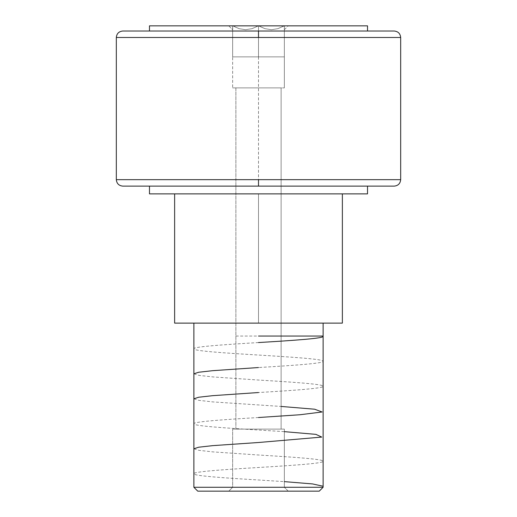 <?xml version="1.0" encoding="UTF-8"?>
<svg xmlns="http://www.w3.org/2000/svg" width="517" height="517" viewBox="0 0 517 517"><rect width="100%" height="100%" fill="white"/><g stroke="black" fill="none" stroke-linecap="round" stroke-linejoin="round"><path stroke-width="0.39" stroke-dasharray="2.58 1.94" d="M116.325 37.483L258.5 37.483L258.5 31.02L122.787 31.02L394.212 31.02L258.5 31.02L258.5 37.483L400.675 37.483L116.325 37.483M394.212 186.12L258.5 186.12L258.5 179.657L116.325 179.657L258.5 179.657L258.5 186.12L122.787 186.12L394.212 186.12L122.787 186.12M281.119 429.11L235.881 429.11L235.881 87.89L281.119 87.89L281.119 429.11L232.65 429.11L284.35 429.11L284.35 487.272L232.65 487.272L232.65 429.11L232.65 487.272L284.35 487.272L288.228 491.15L228.773 491.15L232.65 487.272L228.773 491.15L258.5 491.15L197.752 491.15L319.248 491.15L228.773 491.15L288.228 491.15L284.35 487.272L232.65 487.272L284.35 487.272L284.35 429.11L232.65 429.11L281.119 429.11L281.119 87.89L258.5 87.89L284.35 87.89L232.65 87.89L232.65 56.87L284.35 56.87L284.35 87.89L284.35 25.85L288.228 25.85L284.137 25.85L284.35 29.727L284.35 25.85L288.228 25.85L149.478 25.85L367.522 25.85L258.5 25.85L264.924 28.661L271.47 29.727L278.01 28.635L284.137 25.85L277.926 28.661L271.38 29.727L264.84 28.635L258.713 25.85L284.137 25.85L278.01 28.635L271.47 29.727L264.924 28.661L258.713 25.85L228.773 25.85L232.65 29.727L232.65 25.85L228.773 25.85L258.5 25.85L232.863 25.85L239.074 28.661L245.62 29.727L252.16 28.635L258.287 25.85L252.076 28.661L245.53 29.727L238.99 28.635L232.863 25.85L258.287 25.85L252.16 28.635L245.62 29.727L239.074 28.661L232.863 25.85L232.65 29.727L228.773 25.85L232.65 25.85L232.65 56.87L232.65 25.85L232.65 56.87L258.5 56.87L258.5 25.85L258.5 56.87L284.35 56.87L284.35 25.85L284.35 56.87L258.5 56.87L258.5 25.85L264.84 28.635L271.38 29.727L277.926 28.661L284.35 25.85L284.35 56.87L232.65 56.87L232.65 25.85L238.99 28.635L245.53 29.727L252.076 28.661L258.5 25.85L258.5 56.87L284.35 56.87L232.65 56.87L271.425 56.87L232.65 56.87L232.65 87.89L284.35 87.89L235.881 87.89L281.119 87.89L235.881 87.89L235.881 429.11L281.119 429.11M323.125 323.125L174.63 323.125L323.125 323.125M394.212 31.02L122.787 31.02M342.37 193.875L149.478 193.875L342.37 193.875M367.522 186.12L149.478 186.12L367.522 186.12M400.675 179.657L258.5 179.657L400.675 179.657M258.5 31.02L365.429 31.02L258.5 31.02M323.125 487.272L193.875 487.272L323.125 487.272M232.65 87.89L253.459 87.89L232.65 87.89M284.35 429.11L263.541 429.11L284.35 429.11M258.5 186.12L258.5 25.85M258.5 193.875L258.5 323.125L258.5 193.875M258.5 342.558C221.722 344.761 189.571 346.978 194.159 349.175C196.518 351.14 226.194 353.092 258.5 355.05C290.845 357.008 320.689 358.985 322.841 360.924C327.442 363.115 295.304 365.338 258.5 367.542M193.875 373.817L198.942 375.374L213.004 376.932L258.5 380.04C290.909 381.998 320.534 383.957 322.841 385.915C327.222 388.144 295.22 390.322 258.5 392.532M193.875 398.794L198.858 400.352L212.855 401.909L281.119 406.446M258.5 417.523C221.774 419.726 189.881 421.911 194.14 424.127C196.363 426.098 226.149 428.057 258.5 430.015L284.35 431.65M193.875 448.782L198.864 450.326L212.849 451.884L258.5 455.005C295.323 457.215 327.332 459.419 322.847 461.616C320.727 463.568 290.619 465.552 258.5 467.497C221.715 469.707 189.636 471.911 194.153 474.115C196.227 476.054 226.452 478.057 258.5 479.989L284.35 481.631M235.881 336.05L323.125 336.05M284.35 29.727L288.228 25.85"/><path stroke-width="0.78" d="M400.675 37.483L258.5 37.483L258.5 31.02L122.787 31.02L258.5 31.02L258.5 37.483L116.325 37.483L116.325 179.657L258.5 179.657L258.5 186.12L122.787 186.12L394.212 186.12L258.5 186.12L258.5 179.657L400.675 179.657L400.675 37.483L116.325 37.483C116.726 33.573 118.878 31.421 122.787 31.02L394.212 31.02C398.122 31.421 400.274 33.573 400.675 37.483L400.675 179.657C400.274 183.567 398.122 185.719 394.212 186.12L122.787 186.12C118.878 185.719 116.726 183.567 116.325 179.657L400.675 179.657M193.875 487.272L197.752 491.15L319.248 491.15L323.125 487.272L193.875 487.272L323.125 487.272L323.125 323.125L323.125 487.272L319.248 491.15L197.752 491.15L193.875 487.272L193.875 323.125L193.875 487.272M149.478 25.85L149.478 31.02L149.478 25.85L367.522 25.85L149.478 25.85M367.522 31.02L367.522 25.85L367.522 31.02M342.37 323.125L342.37 193.875L342.37 323.125L174.63 323.125L342.37 323.125M174.63 193.875L174.63 323.125L174.63 193.875M149.478 186.12L149.478 193.875L367.522 193.875L367.522 186.12L367.522 193.875L149.478 193.875L149.478 186.12M116.325 179.657L116.325 37.483M323.125 336.308C324.056 338.389 293.036 340.47 258.5 342.558M258.5 367.542L212.636 370.683L198.67 372.246L193.875 373.817M258.5 392.532L212.694 395.667L198.722 397.23L193.875 398.794M281.119 406.446L314.633 409.212L322.104 411.984L300.015 414.744L258.5 417.523M284.35 431.65L315.913 434.364L321.748 437.085L258.5 442.507L212.758 445.635L198.69 447.211L193.875 448.782M284.35 481.631L312.546 483.931L323.125 486.238M323.125 336.05L258.5 336.05"/></g></svg>
